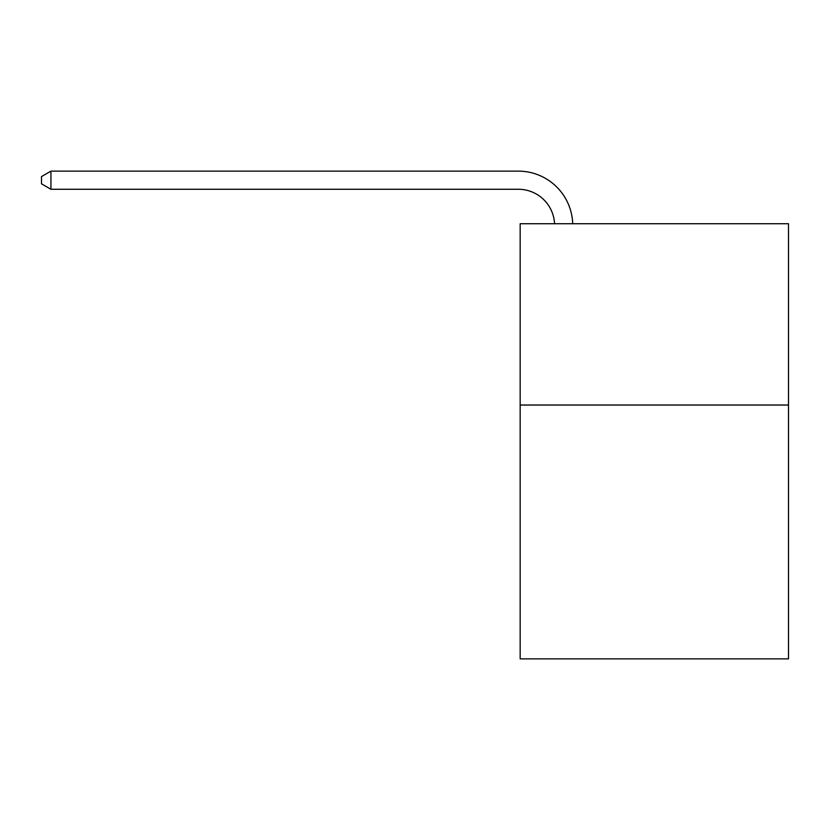 <?xml version="1.0" encoding="UTF-8"?>
<svg xmlns="http://www.w3.org/2000/svg" width="830" height="830" viewBox="0 0 830 830"><rect width="100%" height="100%" fill="white"/><g stroke="black" fill="none" stroke-linecap="round" stroke-linejoin="round"><path stroke-width="1.25" d="M788.5 405.03L788.5 658.864L520.161 658.864L520.161 223.716L788.5 223.716L788.5 405.03L520.161 405.03M554.565 223.716A36.261 36.261 -152.9 0 0 518.345 189.271L50.931 189.271L41.5 183.824L41.5 176.572L50.931 171.136L518.345 171.136A54.396 54.396 27.1 0 1 572.71 223.716M50.931 171.136L50.931 189.271"/></g></svg>
